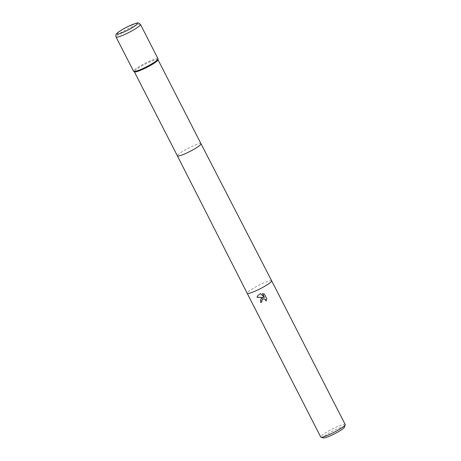 <?xml version="1.0" encoding="UTF-8"?>
<svg xmlns="http://www.w3.org/2000/svg" width="461" height="461" viewBox="0 0 461 461"><rect width="100%" height="100%" fill="white"/><g stroke="black" fill="none" stroke-linecap="round" stroke-linejoin="round"><path stroke-width="0.35" stroke-dasharray="2.31 1.73" d="M158.008 59.826A13.271 1.804 -27.1 0 0 157.985 59.676A13.271 1.804 -27.1 0 0 146.615 63.485A13.271 1.804 -27.1 0 0 134.445 71.294A13.271 1.804 -27.1 0 0 134.353 71.772A13.271 1.804 -27.1 0 0 134.451 71.881M345.191 424.512A13.732 1.861 -27.1 0 0 334.744 427.814A13.732 1.861 -27.1 0 0 320.747 437.022M344.39 427.209A11.9 1.613 -27.1 0 0 335.331 429.825A11.9 1.613 -27.1 0 0 323.403 437.95M261.883 301.903A13.271 1.804 -27.1 0 0 261.969 301.863L261.981 299.869M266.158 300.837L266.884 298.786L264.378 294.112M263.496 297.414L260.747 299.126M264.441 294.009L262.557 293.536M264.481 297.293L260.563 293.571L257.653 295.708M158.06 58.922A13.732 1.861 -27.1 0 0 146.759 62.471A13.732 1.861 -27.1 0 0 133.684 70.787M158.031 58.772A13.732 1.861 -27.1 0 0 147.583 62.074A13.732 1.861 -27.1 0 0 133.586 71.282M201.008 143.751L201.008 143.751A13.271 1.804 -27.1 0 0 189.638 147.56A13.271 1.804 -27.1 0 0 177.468 155.369A13.271 1.804 -27.1 0 0 177.376 155.847L177.376 155.847M271.65 280.801A13.732 1.861 -27.1 0 0 261.203 284.103A13.732 1.861 -27.1 0 0 247.303 292.816A13.732 1.861 -27.1 0 0 247.2 293.311M140.472 24.456A13.732 1.861 -27.1 0 0 130.025 27.758A13.732 1.861 -27.1 0 0 116.028 36.966"/><path stroke-width="0.69" d="M133.69 71.392L134.451 71.881A13.271 1.804 -27.1 0 0 146.183 67.732A13.271 1.804 -27.1 0 0 157.887 60.161A13.271 1.804 -27.1 0 0 158.008 59.826L158.06 58.922A13.732 1.861 -27.1 0 1 157.933 59.267A13.732 1.861 -27.1 0 1 145.826 67.104A13.732 1.861 -27.1 0 1 133.69 71.392A13.732 1.861 -27.1 0 1 133.684 70.787M261.785 298.083L263.438 297.512L257.059 297.31L257.618 295.76L260.505 293.669L264.418 297.391L262.436 293.519L264.378 294.112L266.821 298.889L266.032 301.05L265.265 299.414L264.516 299.005L262.839 299.114L261.952 299.921L261.911 301.961A13.732 1.861 152.9 0 1 260.672 302.508L260.713 299.177L261.785 298.083M331.194 433.72A13.732 1.861 -27.1 0 0 345.191 424.8A13.732 1.861 -27.1 0 0 345.191 424.512L271.65 280.801A13.732 1.861 -27.1 0 1 271.552 281.296A13.732 1.861 -27.1 0 1 257.653 290.009A13.732 1.861 -27.1 0 1 247.2 293.311L320.747 437.022A13.732 1.861 -27.1 0 0 320.977 437.189A13.732 1.861 -27.1 0 0 331.194 433.72M320.977 437.189L323.403 437.95A11.9 1.613 -27.1 0 0 332.254 434.942A11.9 1.613 -27.1 0 0 344.39 427.209L345.191 424.8M261.981 299.869L262.897 299.016L264.579 298.901L265.859 299.978L266.049 301.021M260.747 299.126L260.73 302.41A13.271 1.804 -27.1 0 0 261.883 301.903M257.653 295.708L257.123 297.212L263.438 297.512M262.557 293.536L264.418 297.391M144.034 67.98A13.732 1.861 -27.1 0 0 158.031 58.772L140.472 24.456A13.732 1.861 -27.1 0 1 126.475 33.665A13.732 1.861 -27.1 0 1 116.028 36.966L133.586 71.282A13.732 1.861 -27.1 0 0 144.034 67.98M134.382 71.835L177.376 155.847A13.271 1.804 -27.1 0 0 188.739 152.044A13.271 1.804 -27.1 0 0 200.91 144.235A13.271 1.804 -27.1 0 0 201.008 143.751L271.65 280.801M128.694 26.231A11.444 1.55 -27.1 0 0 117.111 33.492A11.444 1.55 -27.1 0 0 125.738 31.158A11.444 1.55 -27.1 0 0 137.32 23.897A11.444 1.55 -27.1 0 0 128.694 26.231M177.376 155.847L247.2 293.311M158.014 59.74L201.008 143.751M140.472 24.456C137.378 22.451 140.184 21.673 128.746 26.185C122.061 29.291 116.5 33.313 116.627 33.728C115.867 34.137 115.671 35.215 116.028 36.966"/></g></svg>
